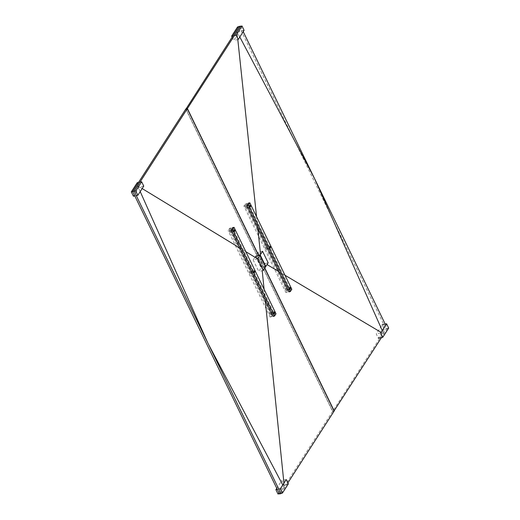 <?xml version="1.0" encoding="UTF-8"?>
<svg xmlns="http://www.w3.org/2000/svg" width="520" height="520" viewBox="0 0 520 520"><rect width="100%" height="100%" fill="white"/><g stroke="black" fill="none" stroke-linecap="round" stroke-linejoin="round"><path stroke-width="0.39" stroke-dasharray="2.6 1.95" d="M279.487 493.922L332.618 411.444L185.79 109.057M334.094 411.132L332.618 411.444M281.144 493.331L287.865 482.892M264.687 268.19L258.583 255.613M134.167 191.289L132.691 191.607M139.99 182.124L138.515 182.442M137.228 182.715L139.328 187.037L133.406 196.222M143.754 186.095L139.328 187.037M136.266 195.611L134.791 195.93M280.858 493.389L279.383 493.707M277.999 494L283.92 484.816L281.82 480.493L276.77 488.325M288.346 483.873L283.92 484.816M286.247 479.55L281.82 480.493M278.759 489.067L277.284 489.385M257.595 258.993L253.169 259.935L255.535 256.262L261.131 267.787L258.765 271.459L253.169 259.935M265.558 266.844L261.131 267.787M263.192 270.517L258.765 271.459M232.557 227.662L274.528 314.106L273.052 316.401M276.003 313.788L274.528 314.106M288.847 291.876L290.329 289.582L248.352 203.144M291.805 289.263L290.329 289.582M230.211 231.147A0.871 0.429 78 0 0 229.736 230.756A0.871 0.429 78 0 0 229.495 231.692A0.871 0.429 78 0 0 230.1 232.453A0.871 0.429 78 0 0 230.211 231.147M250.146 272.2A0.871 0.429 78 0 0 249.672 271.811A0.871 0.429 78 0 0 249.431 272.753A0.871 0.429 78 0 0 250.036 273.514A0.871 0.429 78 0 0 250.146 272.2M270.088 313.261A0.871 0.429 78 0 0 269.607 312.871A0.871 0.429 78 0 0 269.367 313.807A0.871 0.429 78 0 0 269.971 314.567A0.871 0.429 78 0 0 270.088 313.261M385.209 324.07L387.341 328.464L385.866 328.783L332.735 411.262L185.978 109.018M334.022 410.982L332.735 411.262M387.341 328.464L381.485 337.558M264.81 268.008L258.765 255.573M239.037 26.396L385.866 328.783M240.617 26.293L243.23 31.674M240.331 26.357L238.856 26.67M234.416 35.542L232.941 35.854M232.135 37.109L233.753 40.45L239.668 31.265L237.569 26.943M238.18 39.507L233.753 40.45M244.094 30.323L239.668 31.265M388.694 328.101L384.26 329.043L378.346 338.228L376.246 333.905L382.161 324.721L384.26 329.043M380.673 332.963L376.246 333.905M262.567 251.277L258.135 252.219L255.769 255.892L261.365 267.417L263.731 263.744L258.135 252.219M258.628 255.288L255.769 255.892M265.421 266.558L261.365 267.417M268.164 262.802L263.731 263.744M246.006 206.622A0.871 0.429 78 0 0 245.531 206.232A0.871 0.429 78 0 0 245.291 207.168A0.871 0.429 78 0 0 245.895 207.928A0.871 0.429 78 0 0 246.006 206.622M265.947 247.676A0.871 0.429 78 0 0 265.467 247.286A0.871 0.429 78 0 0 265.226 248.228A0.871 0.429 78 0 0 265.831 248.989A0.871 0.429 78 0 0 265.947 247.676M285.883 288.736A0.871 0.429 78 0 0 285.402 288.346A0.871 0.429 78 0 0 285.168 289.289A0.871 0.429 78 0 0 285.766 290.043A0.871 0.429 78 0 0 285.883 288.736M246.877 203.457L245.401 205.751L287.372 292.188L288.853 289.894L246.877 203.457L245.401 203.769L243.925 206.069L285.896 292.507L287.378 290.212L245.401 203.769M245.401 205.751L243.925 206.069M287.372 292.188L285.896 292.507M288.853 289.894L287.378 290.212M229.606 230.275L231.082 227.981L273.052 314.418L271.577 316.713L229.606 230.275L228.124 230.588L229.606 228.293L271.577 314.73L270.101 317.031L228.124 230.588M231.082 227.981L229.606 228.293M273.052 314.418L271.577 314.73M271.577 316.713L270.101 317.031M140.212 191.594L137.625 185.803L142.162 188.565M239.857 248.04L245.85 251.686M257.667 258.882L261.216 261.04L262.21 270.725M264.108 289.283L265.233 300.3M283.94 483.132L284.453 488.189L282.757 484.972M239.811 36.979L236.964 31.59L237.809 39.585M256.555 216.671L257.731 227.792M260.546 254.41L261.261 261.131L267.026 264.563M279.058 271.713L284.993 275.243M381.069 332.358L383.793 333.976L382.252 330.519M230.1 232.453L234.526 231.511M229.736 230.756L234.162 229.808M250.036 273.514L254.462 272.565M249.672 271.811L254.098 270.868M269.971 314.567L274.397 313.625M269.607 312.871L274.034 311.928M245.895 207.928L250.322 206.986M245.531 206.232L249.958 205.29M265.831 248.989L270.257 248.047M265.467 247.286L269.9 246.344M285.766 290.043L290.192 289.101M285.402 288.346L289.835 287.404"/><path stroke-width="0.78" d="M134.134 191.217L280.963 493.603L279.487 493.922L132.659 191.536L185.79 109.057L187.265 108.739L134.134 191.217L132.659 191.536M287.865 482.892L334.094 411.132L264.687 268.19M258.583 255.613L187.265 108.739M135.74 190.957L141.655 181.772L143.754 186.095L137.839 195.28L135.74 190.957L134.167 191.289M132.691 191.607L131.306 191.9L137.228 182.715L138.515 182.442M141.655 181.772L139.99 182.124M137.839 195.28L136.266 195.611M134.791 195.93L133.406 196.222L131.306 191.9M282.432 493.058L288.346 483.873L286.247 479.55L280.332 488.735L282.432 493.058L280.858 493.389M279.383 493.707L277.999 494L275.906 489.678L276.77 488.325M280.332 488.735L278.759 489.067M277.284 489.385L275.906 489.678M259.961 255.32L265.558 266.844L263.192 270.517L257.595 258.993L259.961 255.32L255.535 256.262M274.528 316.082L232.557 229.645L231.082 229.964L232.557 227.662L234.033 227.35L276.003 313.788L274.528 316.082L273.052 316.401L231.082 229.964M232.557 229.645L234.033 227.35M249.834 202.826L248.352 203.144L246.877 205.439L288.847 291.876L290.322 291.564L291.805 289.263L249.834 202.826L248.352 205.12L246.877 205.439M248.352 205.12L290.322 291.564M234.637 230.197A0.871 0.429 78 0 0 234.162 229.808A0.871 0.429 78 0 0 233.922 230.75A0.871 0.429 78 0 0 234.526 231.511A0.871 0.429 78 0 0 234.637 230.197M254.579 271.258A0.871 0.429 78 0 0 254.098 270.868A0.871 0.429 78 0 0 253.858 271.804A0.871 0.429 78 0 0 254.462 272.565A0.871 0.429 78 0 0 254.579 271.258M274.514 312.319A0.871 0.429 78 0 0 274.034 311.928A0.871 0.429 78 0 0 273.8 312.865A0.871 0.429 78 0 0 274.397 313.625A0.871 0.429 78 0 0 274.514 312.319M381.485 337.558L334.022 410.982M185.978 109.018L239.037 26.396L240.617 26.293M258.765 255.573L187.382 108.556L185.906 108.869M334.21 410.943L264.81 268.008M187.382 108.556L240.513 26.078M243.23 31.674L385.209 324.07M242.002 26L236.08 35.184L238.18 39.507L244.094 30.323L242.002 26L240.331 26.357M238.856 26.67L237.569 26.943L231.654 36.127L232.135 37.109M236.08 35.184L234.416 35.542M232.941 35.854L231.654 36.127M382.772 337.285L380.673 332.963L386.594 323.778L388.694 328.101L382.772 337.285L378.346 338.228M386.594 323.778L382.161 324.721M260.202 254.95L265.798 266.474L268.164 262.802L262.567 251.277L260.202 254.95L258.628 255.288M265.798 266.474L265.421 266.558M250.439 205.68A0.871 0.429 78 0 0 249.958 205.29A0.871 0.429 78 0 0 249.717 206.225A0.871 0.429 78 0 0 250.322 206.986A0.871 0.429 78 0 0 250.439 205.68M270.374 246.733A0.871 0.429 78 0 0 269.9 246.344A0.871 0.429 78 0 0 269.659 247.286A0.871 0.429 78 0 0 270.257 248.047A0.871 0.429 78 0 0 270.374 246.733M290.31 287.794A0.871 0.429 78 0 0 289.835 287.404A0.871 0.429 78 0 0 289.594 288.34A0.871 0.429 78 0 0 290.192 289.101A0.871 0.429 78 0 0 290.31 287.794M282.757 484.972L208.084 343.519L140.212 191.594M142.162 188.565L239.857 248.04M245.85 251.686L257.667 258.882M262.21 270.725L264.108 289.283M265.233 300.3L283.94 483.132M237.809 39.585L256.555 216.671M257.731 227.792L260.546 254.41M267.026 264.563L279.058 271.713M284.993 275.243L381.069 332.358M382.252 330.519L314.509 178.471L239.811 36.979"/></g></svg>
